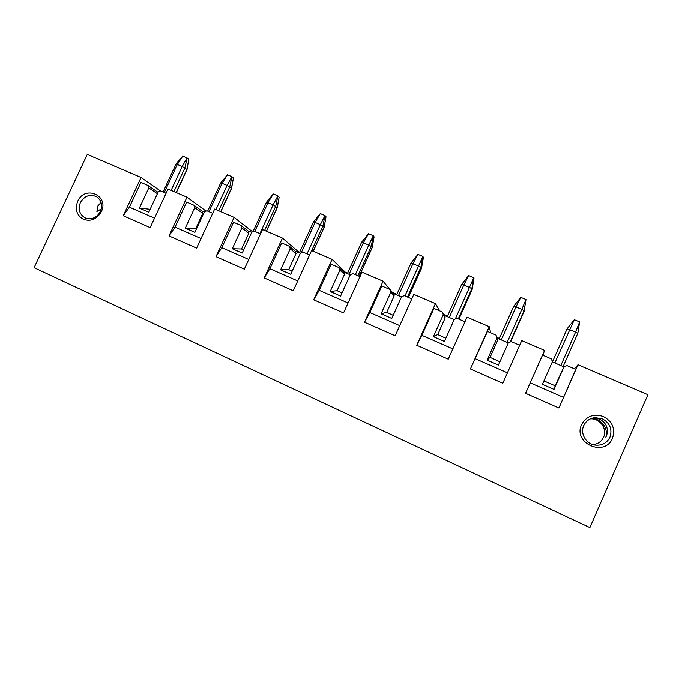 <?xml version="1.0" encoding="UTF-8"?>
<svg xmlns="http://www.w3.org/2000/svg" width="682" height="682" viewBox="0 0 682 682"><rect width="100%" height="100%" fill="white"/><g stroke="black" fill="none" stroke-linecap="round" stroke-linejoin="round"><path stroke-width="1.02" d="M298.733 252.579L298.929 252.152L282.45 238.069L264.198 277.924L269.884 268.717L281.692 242.928L289.339 246.219L295.366 251.317L296.022 253.576L288.716 269.552L292.143 271.223M264.198 277.924L293.269 290.754L311.606 250.567L332.083 259.348L313.686 299.773L319.202 290.327L331.094 264.173L338.945 267.549L343.711 272.135L344.453 274.462L337.096 290.66L341.997 292.987M297.753 280.924L269.884 268.717M309.611 254.94L302.978 252.084L300.412 253.124L290.754 274.266L280.617 269.833L290.259 248.751L289.339 246.219M299.56 252.425L298.929 252.152M252.647 231.837L234.105 217.345L215.998 256.645L244.309 269.143L262.502 229.519L282.45 238.069M344.981 272.587L345.211 272.075L332.083 259.348M347.607 273.107L345.211 272.075M313.686 299.773L343.54 312.953L362.023 272.178L383.054 281.189L364.512 322.211L369.84 312.518L381.826 285.988L389.891 289.458L393.326 293.499L394.162 295.894L386.745 312.322L393.207 315.314M392.585 292.629L383.054 281.189M396.898 294.326L392.644 292.493M574.432 368.817L577.978 364.742L647.9 394.708L589.879 527.587L34.1 267.659L87.27 154.413L141.072 177.473L123.246 215.7L129.401 207.14L140.935 182.401L148.011 185.453L157.457 191.915L157.67 193.091M160.492 190.943L141.072 177.473M123.246 215.7L150.142 227.575L168.053 189.033L186.996 197.158L169.025 235.912L175.035 227.14L186.655 202.068L193.918 205.188L202.281 211.224L202.767 213.364L195.581 228.913L196.305 229.297M206.066 211.088L186.996 197.158M169.025 235.912L196.621 248.086L214.668 209.016L234.105 217.345M215.998 256.645L221.846 247.66L233.559 222.238L241.01 225.435L248.239 231.019L248.802 233.218L241.564 248.973L243.602 250.004M364.512 322.211L395.176 335.749L413.812 294.377L435.423 303.635L439.771 310.907M399.737 325.629L369.84 312.518M348.059 302.978L319.202 290.327M248.76 259.45L221.846 247.66M201.028 238.53L175.035 227.14M154.524 218.146L129.401 207.14M83.451 219.323C90.97 221.744 96.921 219.22 101.294 211.752C109.538 195.461 84.764 184.66 77.697 201.292C74.773 209.34 76.691 215.35 83.451 219.323M100.433 211.463C96.725 217.814 91.669 219.954 85.276 217.899L84.687 217.609C79.385 214.097 77.953 209.084 80.374 202.571C84.508 195.76 89.905 193.799 96.58 196.697C101.516 200.286 102.803 205.205 100.433 211.463M260.524 233.832L254.301 231.155L251.786 232.187L242.204 253.031L232.323 248.708L241.888 227.933L241.01 225.435M360.011 276.611L352.952 273.576L350.335 274.624L340.599 296.065L330.19 291.512L339.909 270.132L338.945 267.549M411.783 298.869L404.273 295.647L401.604 296.696L391.792 318.451L381.102 313.78L390.888 292.084L389.891 289.458M166.101 193.228L160.637 190.875L158.224 191.898L148.787 212.179L139.401 208.07L148.821 187.857L148.011 185.453M212.707 213.27L206.868 210.755L204.404 211.787L194.899 232.34L185.274 228.129L194.762 207.635L193.918 205.188M101.072 202.375L97.893 205.947L96.895 211.471L101.328 208.871M443.692 314.47L447.477 316.098M435.423 303.635L416.736 345.262L448.244 359.175L467.025 317.181L489.241 326.704L490.673 332.799M496.922 337.385L499.394 338.451M489.241 326.704L470.401 368.953L502.804 383.258L521.721 340.625L544.568 350.42L542.923 355.262M552.25 361.204L552.684 361.392M563.366 365.995L564.508 366.481M577.978 364.742L558.899 408.024L525.583 393.309L544.568 350.42M612.487 438.245C604.798 457.682 572.513 443.155 581.635 424.579C586.477 416.054 593.758 413.386 603.493 416.591C612.479 421.595 615.471 428.816 612.487 438.245M416.736 345.262L421.851 335.322L433.94 308.4L442.226 311.964L444.255 315.434L445.184 317.897L437.716 334.564L445.832 338.238M470.401 368.953L487.494 331.426L496.002 335.092L497.093 337.812L487.144 360.156L498.44 365.1L508.405 342.688L511.193 341.622L519.667 345.262M525.583 393.309L542.54 355.1L551.295 358.86L552.429 361.639L542.403 384.324L554.023 389.405L564.065 366.652L555.122 385.79L543.912 380.906M564.065 366.652L566.913 365.578L575.779 369.388L558.899 408.024M563.443 397.376L530.264 382.841M507.434 372.832L475.311 358.749M452.839 348.903L421.851 335.322M609.947 437.23C606.929 443.087 602.018 445.721 595.216 445.133C586.085 444.076 579.939 433.547 583.741 425.611C585.949 421.024 589.649 418.364 594.84 417.648L602.308 418.825C609.947 423.079 612.487 429.217 609.947 437.23M464.979 321.751L457.008 318.315L454.272 319.381L444.391 341.452L433.402 336.652L443.266 314.641L442.226 311.964M590.859 418.663C598.992 417.751 608.762 426.352 605.829 437.213L606.486 435.824C610.211 425.142 601.2 417.034 592.3 418.262L591.712 418.339M590.373 418.876C599.802 418.143 607.585 428.893 603.561 437.205C601.481 441.544 597.986 444.025 593.084 444.664M300.353 253.244L295.366 251.317M288.674 269.535L280.617 269.833M296.022 253.576L290.259 248.751M251.718 232.323L248.239 231.019M350.275 274.735L343.711 272.135M401.545 296.823L393.326 293.499M158.113 192.136L157.457 191.915M204.327 211.957L202.281 211.224M241.888 227.933L248.802 233.218M241.522 248.956L232.323 248.708M337.053 290.643L330.19 291.512M344.453 274.462L339.909 270.132M386.703 312.305L381.102 313.78M394.162 295.894L390.888 292.084M150.142 209.263L139.401 208.07M157.389 193.679L148.821 187.857M195.538 228.888L185.274 228.129M202.767 213.364L194.762 207.635M454.203 319.526L444.255 315.434M508.32 342.875L497.161 338.178M563.903 366.873L552.335 361.869M437.673 334.538L433.402 336.652M445.184 317.897L443.266 314.641M497.093 337.812L497.579 340.488L490.06 357.394L499.923 361.775M490.008 357.377L487.144 360.156M555.165 385.807L554.023 389.405M301.231 252.792L315.101 222.426L313.473 221.965L320.293 213.568L315.101 222.426L320.361 224.634L324.982 215.529L322.901 226.023L320.361 224.634L307.036 253.832M313.243 251.266L324.129 227.404L322.901 226.023L311.683 250.601M320.293 213.568L324.982 215.529L326.022 216.74L324.078 227.311L313.157 251.232M355.365 274.616L368.792 245.008L361.622 242.238L368.493 233.713L373.31 235.716L371.264 246.373L368.792 245.008L373.31 235.716L374.086 236.833L372.159 247.549L371.264 246.373L357.956 275.724M372.108 247.66L359.15 276.244M408.373 297.412L421.476 268.316L420.888 267.259L418.475 265.912L411.016 263.099M421.442 268.401L423.403 257.438L421.476 268.316M455.32 318.971L469.472 287.369L461.688 284.385L468.696 275.571L473.76 277.693L471.816 288.691L469.472 287.369L473.76 277.693L473.999 278.597L472.089 289.628L471.816 288.691L458.304 318.878M472.063 289.68L473.999 278.597M501.355 339.824L515.984 306.943L513.708 306.295L499.173 338.945L513.699 306.303L520.792 297.343L515.984 306.943L521.824 309.398L525.993 299.517L524.1 310.694L521.824 309.398L507.178 342.347M524.049 311.503L510.554 341.87L524.049 311.503L525.993 299.517L524.032 311.529M554.858 362.875L574.295 319.696L567.117 328.792L552.454 361.912L567.117 328.792L575.608 332.023L579.64 321.93L577.807 333.251M574.295 319.696L579.64 321.93L577.807 333.268L563.144 366.507L577.807 333.285L575.608 332.023L560.851 365.45M164.294 192.452L177.311 164.447L176.033 164.081L182.725 156.093L177.311 164.447L182.196 166.502L187.081 157.909L184.882 167.942L182.196 166.502L171.114 190.346M176.348 192.588L186.97 169.707L184.882 167.942L173.919 191.557M208.99 211.667L222.102 183.296L220.721 182.904L227.456 174.78L222.102 183.296L227.106 185.402L231.914 176.647L229.757 186.817L227.106 185.402L215.947 209.57M231.556 188.471L229.757 186.817L218.709 210.747M266.466 231.224L277.267 207.686L273.15 204.77L266.517 202.187L273.294 193.935L268.017 202.614L254.804 231.368M361.741 242.204L368.493 233.713L363.387 242.741L349.099 274.232M396.694 294.777L411.007 263.047L417.947 254.369L412.934 263.584L398.527 295.528M404.946 295.937L422.883 256.432L417.947 254.369L411.093 263.005M423.403 257.438L422.883 256.432L420.888 267.259L407.478 297.02M461.74 284.351L468.696 275.571L463.786 284.982L449.268 317.377M525.993 299.517L520.792 297.343L513.734 306.269M182.725 156.093L187.081 157.909L188.803 159.375L186.825 169.52L176.152 192.512M227.456 174.78L231.914 176.647L233.423 178.028L231.454 188.309L220.704 211.608M259.927 233.576L273.15 204.77L277.872 195.845L275.741 206.177L264.616 230.422M266.355 231.172L277.19 207.567L279.143 197.141L277.872 195.845L273.294 193.935M472.097 289.654L458.901 319.133L472.089 289.628M461.688 284.42L447.281 316.576L461.68 284.394M510.187 342.006L524.1 310.694M98.114 205.47L97.893 205.947M592.3 418.262L594.84 417.648M299.364 252.834L313.464 221.974M324.129 227.396L326.022 216.74M359.201 276.261L372.184 247.626L374.086 236.833M347.411 273.542L361.613 242.246M408.399 297.42L421.493 268.367M163.083 191.932L176.024 164.089M207.678 211.105L220.712 182.904M220.849 211.667L231.565 188.462L233.423 178.028M252.954 231.71L266.517 202.196M186.97 169.69L188.803 159.375M277.267 207.678L279.143 197.141"/></g></svg>
